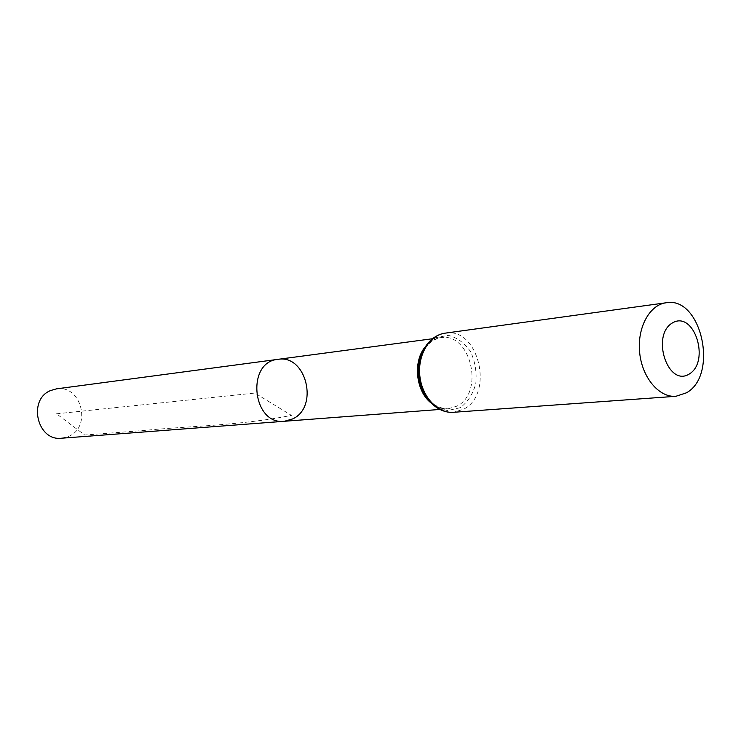 <?xml version="1.0" encoding="UTF-8"?>
<svg xmlns="http://www.w3.org/2000/svg" width="741" height="741" viewBox="0 0 741 741"><rect width="100%" height="100%" fill="white"/><g stroke="black" fill="none" stroke-linecap="round" stroke-linejoin="round"><path stroke-width="0.56" stroke-dasharray="3.71 2.78" d="M277.949 359.348C306.218 354.124 319.186 406.92 292.732 418.897L284.424 421.277M56.427 388.868C81.204 384.384 92.19 426.547 68.876 436.273L61.586 438.218M56.529 413.802L254.885 393.054L291.417 415.368C239.936 425.732 187.241 426.094 144.93 430.373L84.733 435.041L56.529 413.802M424.343 347.974C428.77 342.036 434.189 338.6 440.599 337.664C470.711 332.014 484.947 392.582 456.882 406.151L448.046 408.828C441.58 409.236 435.569 406.994 430.012 402.104M445.23 333.144C478.677 326.735 494.599 394.119 463.458 409.291L453.511 412.292M460.17 407.717L447.583 410.57C438.663 408.717 431.04 403.4 424.713 394.61C419.897 384.347 418.091 373.436 419.286 361.904C422.379 351.123 427.798 343.074 435.541 337.739L448.231 335.33C457.04 337.479 464.477 342.916 470.554 351.642C475.157 361.691 476.908 372.334 475.805 383.56C472.906 394.138 467.691 402.187 460.17 407.717M439.663 409.467L448.046 408.828C432.642 408.152 422.861 397.185 418.721 375.928C418.378 354.272 425.667 341.518 440.599 337.664L432.272 338.776"/><path stroke-width="1.11" d="M284.424 421.277C252.385 425.436 245.734 361.904 277.949 359.348C306.218 354.124 319.186 406.92 292.732 418.897L284.424 421.277C252.385 425.436 245.734 361.904 277.949 359.348L56.427 388.868L50.629 390.535C27.491 399.556 37.198 441.479 61.586 438.218L439.663 409.467M689.232 374.048C667.808 387.562 650.626 335.108 672.633 322.798C694.178 310.331 710.536 361.423 689.232 374.048M686.342 392.85L675.866 396.305C659.147 397.741 642.16 377.678 639.668 352.818C636.954 327.976 649.431 304.829 666.085 302.782C701.357 295.854 718.955 375.252 686.342 392.85M430.012 402.104C416.034 390.192 413.145 362.516 424.343 347.974M453.511 412.292C437.69 413.626 421.916 396.787 419.823 375.807C417.526 354.846 429.484 335.117 445.23 333.144C428.613 335.293 416.405 355.18 418.702 375.928C420.749 396.704 436.81 413.635 453.511 412.292L675.866 396.305M432.272 338.776L277.949 359.348M666.085 302.782L445.23 333.144"/></g></svg>
